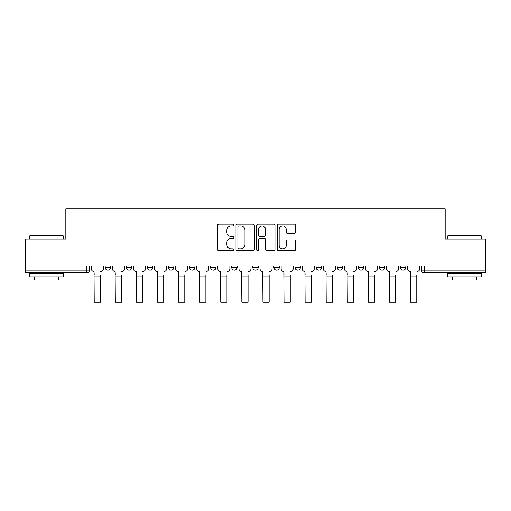 <?xml version="1.0" encoding="UTF-8"?>
<svg xmlns="http://www.w3.org/2000/svg" width="511" height="511" viewBox="0 0 511 511"><rect width="100%" height="100%" fill="white"/><g stroke="black" fill="none" stroke-linecap="round" stroke-linejoin="round"><path stroke-width="0.77" d="M233.872 225.076A0.926 0.926 0 0 0 232.939 224.15L218.842 224.15A1.329 1.329 0 0 0 217.514 225.479L217.514 249.362A1.329 1.329 0 0 0 218.842 250.69L232.939 250.69A0.926 0.926 0 0 0 233.872 249.758A0.926 0.926 0 0 0 232.939 248.831L231.119 248.831A4.248 4.248 0 0 1 226.871 244.584L226.871 242.591A4.248 4.248 0 0 1 231.119 238.35L232.939 238.35A0.926 0.926 0 0 0 233.872 237.417A0.926 0.926 0 0 0 232.939 236.491L231.119 236.491A4.248 4.248 0 0 1 226.871 232.243L226.871 230.257A4.248 4.248 0 0 1 231.119 226.009L232.939 226.009A0.926 0.926 0 0 0 233.872 225.076M337.151 265.944L337.151 267.432L342.562 267.432A2.702 2.702 0 0 1 339.853 270.134A2.702 2.702 0 0 1 337.151 267.432L337.151 265.944M294.975 265.944L294.975 267.432L300.379 267.432A2.702 2.702 0 0 1 297.677 270.134A2.702 2.702 0 0 1 294.975 267.432L294.975 265.944M273.883 265.944L273.883 267.432L279.293 267.432A2.702 2.702 0 0 1 276.592 270.134A2.702 2.702 0 0 1 273.883 267.432L273.883 265.944M252.798 265.944L252.798 267.432L258.202 267.432A2.702 2.702 0 0 1 255.5 270.134A2.702 2.702 0 0 1 252.798 267.432L252.798 265.944M231.707 265.944L231.707 267.432L237.117 267.432A2.702 2.702 0 0 1 234.408 270.134A2.702 2.702 0 0 1 231.707 267.432L231.707 265.944M210.621 265.944L210.621 267.432L216.025 267.432A2.702 2.702 0 0 1 213.323 270.134A2.702 2.702 0 0 1 210.621 267.432L210.621 265.944M189.53 267.432L189.53 265.944L189.53 267.432A2.702 2.702 0 0 0 192.232 270.134A2.702 2.702 0 0 1 189.53 267.432L194.94 267.432A2.702 2.702 0 0 1 192.232 270.134A2.702 2.702 0 0 0 194.94 267.432A2.702 2.702 0 0 1 192.232 270.134M168.438 267.432L168.438 265.944L168.438 267.432A2.702 2.702 0 0 0 171.147 270.134A2.702 2.702 0 0 1 168.438 267.432L173.849 267.432A2.702 2.702 0 0 1 171.147 270.134M147.353 267.432L147.353 265.944L147.353 267.432A2.702 2.702 0 0 0 150.055 270.134A2.702 2.702 0 0 1 147.353 267.432L152.757 267.432A2.702 2.702 0 0 1 150.055 270.134M294.279 233.501A1.329 1.329 0 0 0 295.607 232.179L295.607 225.479A1.329 1.329 0 0 0 294.279 224.15L278.623 224.15A1.329 1.329 0 0 0 277.294 225.479L277.294 249.362A1.329 1.329 0 0 0 278.623 250.69L294.279 250.69A1.329 1.329 0 0 0 295.607 249.362L295.607 241.269A1.329 1.329 0 0 0 294.279 239.94L287.578 239.94A1.329 1.329 0 0 0 286.249 241.269L286.249 245.28A3.551 3.551 0 0 1 282.704 248.831A3.551 3.551 0 0 1 279.153 245.28L279.153 229.554A3.551 3.551 0 0 1 282.704 226.009A3.551 3.551 0 0 1 286.249 229.554L286.249 232.179A1.329 1.329 0 0 0 287.578 233.501L294.279 233.501M25.55 265.944L25.55 239.039L65.836 239.039L65.836 208.897L445.164 208.897L445.164 239.039L485.45 239.039L485.45 265.944L25.55 265.944L25.55 270.134L89.495 270.134L89.495 265.944M254.337 225.479A1.329 1.329 0 0 0 253.009 224.15L237.353 224.15A1.329 1.329 0 0 0 236.025 225.479L236.025 249.362A1.329 1.329 0 0 0 237.353 250.69L253.009 250.69A1.329 1.329 0 0 0 254.337 249.362L254.337 225.479M257.991 224.15L273.647 224.15A1.329 1.329 0 0 1 274.975 225.479L274.975 249.362A1.329 1.329 0 0 1 273.647 250.69L266.946 250.69A1.329 1.329 0 0 1 265.618 249.362L265.618 239.672A1.329 1.329 0 0 0 264.289 238.35L259.844 238.35A1.329 1.329 0 0 0 258.521 239.672L258.521 249.758A0.926 0.926 0 0 1 257.589 250.69A0.926 0.926 0 0 1 256.663 249.758L256.663 225.479A1.329 1.329 0 0 1 257.991 224.15M421.505 265.944L421.505 270.134L485.45 270.134L485.45 272.836L424.213 272.836A2.702 2.702 0 0 1 421.505 270.134M485.45 265.944L485.45 270.134M86.787 265.944L86.787 272.836A2.702 2.702 0 0 0 89.495 270.134A2.702 2.702 0 0 1 86.787 272.836L25.55 272.836L25.55 270.134M405.823 265.944L405.823 267.432A2.702 2.702 0 0 1 403.122 270.134A2.702 2.702 0 0 1 400.42 267.432L405.823 267.432A2.702 2.702 0 0 1 403.122 270.134A2.702 2.702 0 0 0 405.823 267.432M400.42 265.944L400.42 267.432M384.738 265.944L384.738 267.432A2.702 2.702 0 0 1 382.036 270.134A2.702 2.702 0 0 1 379.328 267.432A2.702 2.702 0 0 0 382.036 270.134M379.328 265.944L379.328 267.432L384.738 267.432M363.647 265.944L363.647 267.432A2.702 2.702 0 0 1 360.945 270.134A2.702 2.702 0 0 1 358.243 267.432L363.647 267.432M358.243 265.944L358.243 267.432M342.562 265.944L342.562 267.432M321.47 265.944L321.47 267.432A2.702 2.702 0 0 1 318.768 270.134A2.702 2.702 0 0 1 316.06 267.432L321.47 267.432M316.06 265.944L316.06 267.432M300.379 265.944L300.379 267.432M279.293 265.944L279.293 267.432M258.202 265.944L258.202 267.432L258.202 265.944M237.117 265.944L237.117 267.432A2.702 2.702 0 0 1 234.408 270.134A2.702 2.702 0 0 0 237.117 267.432M216.025 265.944L216.025 267.432A2.702 2.702 0 0 1 213.323 270.134A2.702 2.702 0 0 0 216.025 267.432L216.025 265.944M194.94 265.944L194.94 267.432M173.849 265.944L173.849 267.432L173.849 265.944M152.757 265.944L152.757 267.432L152.757 265.944M126.262 265.944L126.262 267.432L131.672 267.432L131.672 265.944L131.672 267.432A2.702 2.702 0 0 1 128.964 270.134A2.702 2.702 0 0 1 126.262 267.432A2.702 2.702 0 0 0 128.964 270.134A2.702 2.702 0 0 0 131.672 267.432A2.702 2.702 0 0 1 128.964 270.134M105.177 265.944L105.177 267.432L110.58 267.432L110.58 265.944L110.58 267.432A2.702 2.702 0 0 1 107.878 270.134A2.702 2.702 0 0 1 105.177 267.432A2.702 2.702 0 0 0 107.878 270.134A2.702 2.702 0 0 0 110.58 267.432A2.702 2.702 0 0 1 107.878 270.134M238.816 226.009A0.926 0.926 0 0 0 237.883 226.935L237.883 247.899A0.926 0.926 0 0 0 238.816 248.831L240.738 248.831A4.248 4.248 0 0 0 244.986 244.584L244.986 230.257A4.248 4.248 0 0 0 240.738 226.009L238.816 226.009M265.618 229.624A3.551 3.551 0 0 0 262.066 226.073A3.551 3.551 0 0 0 258.521 229.624L258.521 235.162A1.329 1.329 0 0 0 259.844 236.491L264.289 236.491A1.329 1.329 0 0 0 265.618 235.162L265.618 229.624M91.316 268.78L91.316 265.944L91.316 268.78A2.702 2.702 0 0 0 94.024 271.488L94.222 275.001M94.024 271.488L94.222 302.103L100.443 302.103L100.443 275.001M103.35 268.78L103.35 265.944L103.35 268.78A2.702 2.702 0 0 1 100.648 271.488M100.443 302.103L94.222 302.103M112.407 268.78L112.407 265.944L112.407 268.78A2.702 2.702 0 0 0 115.109 271.488L115.314 275.001M115.109 271.488L115.314 302.103L121.529 302.103L121.529 275.001M124.435 268.78L124.435 265.944L124.435 268.78A2.702 2.702 0 0 1 121.733 271.488M133.492 268.78L133.492 265.944L133.492 268.78A2.702 2.702 0 0 0 136.201 271.488L136.399 275.001M136.201 271.488L136.399 302.103L142.62 302.103L142.62 275.001M145.526 268.78L145.526 265.944L145.526 268.78A2.702 2.702 0 0 1 142.825 271.488M121.529 302.103L115.314 302.103M142.62 302.103L136.399 302.103M29.606 236.069L30.008 235.66L62.994 235.66L63.402 236.069L29.606 236.069L29.606 239.039M63.402 276.892L29.606 276.892L29.606 273.513L63.402 273.513L63.402 276.892M58.669 276.892L58.669 280.002L34.339 280.002L34.339 276.892M447.598 236.069L448.006 235.66L480.992 235.66L481.394 236.069L447.598 236.069L447.598 239.039M481.394 276.892L447.598 276.892L447.598 273.513L481.394 273.513L481.394 276.892M476.661 276.892L476.661 280.002L452.331 280.002L452.331 276.892M154.584 268.78L154.584 265.944L154.584 268.78A2.702 2.702 0 0 0 157.286 271.488L157.49 275.001M157.286 271.488L157.49 302.103L163.712 302.103L163.712 275.001M166.618 268.78L166.618 265.944L166.618 268.78A2.702 2.702 0 0 1 163.91 271.488M175.675 268.78L175.675 265.944L175.675 268.78A2.702 2.702 0 0 0 178.377 271.488L178.582 275.001M178.377 271.488L178.582 302.103L184.797 302.103L184.797 275.001M187.703 268.78L187.703 265.944L187.703 268.78A2.702 2.702 0 0 1 185.001 271.488M196.761 268.78L196.761 265.944L196.761 268.78A2.702 2.702 0 0 0 199.469 271.488L199.667 275.001M199.469 271.488L199.667 302.103L205.888 302.103L205.888 275.001M208.795 268.78L208.795 265.944L208.795 268.78A2.702 2.702 0 0 1 206.093 271.488M163.712 302.103L157.49 302.103M184.797 302.103L178.582 302.103M205.888 302.103L199.667 302.103M217.852 268.78L217.852 265.944L217.852 268.78A2.702 2.702 0 0 0 220.554 271.488L220.758 275.001M220.554 271.488L220.758 302.103L226.973 302.103L226.973 275.001M229.88 268.78L229.88 265.944L229.88 268.78A2.702 2.702 0 0 1 227.178 271.488M226.973 302.103L220.758 302.103M238.937 268.78L238.937 265.944L238.937 268.78A2.702 2.702 0 0 0 241.646 271.488L241.844 275.001M241.646 271.488L241.844 302.103L248.065 302.103L248.065 275.001M250.971 268.78L250.971 265.944L250.971 268.78A2.702 2.702 0 0 1 248.269 271.488M248.065 302.103L241.844 302.103M260.029 268.78L260.029 265.944L260.029 268.78A2.702 2.702 0 0 0 262.731 271.488L262.935 275.001M262.731 271.488L262.935 302.103L269.156 302.103L269.156 275.001M272.063 268.78L272.063 265.944L272.063 268.78A2.702 2.702 0 0 1 269.354 271.488M269.156 302.103L262.935 302.103M281.12 268.78L281.12 265.944L281.12 268.78A2.702 2.702 0 0 0 283.822 271.488L284.027 275.001M283.822 271.488L284.027 302.103L290.242 302.103L290.242 275.001M293.148 268.78L293.148 265.944L293.148 268.78A2.702 2.702 0 0 1 290.446 271.488M290.242 302.103L284.027 302.103M302.205 268.78L302.205 265.944L302.205 268.78A2.702 2.702 0 0 0 304.907 271.488L305.112 275.001M304.907 271.488L305.112 302.103L311.333 302.103L311.333 275.001M314.239 268.78L314.239 265.944L314.239 268.78A2.702 2.702 0 0 1 311.531 271.488M311.333 302.103L305.112 302.103M323.297 268.78L323.297 265.944L323.297 268.78A2.702 2.702 0 0 0 325.999 271.488L326.203 275.001M325.999 271.488L326.203 302.103L332.418 302.103L332.418 275.001M335.325 268.78L335.325 265.944L335.325 268.78A2.702 2.702 0 0 1 332.623 271.488M332.418 302.103L326.203 302.103M344.382 268.78L344.382 265.944L344.382 268.78A2.702 2.702 0 0 0 347.09 271.488L347.288 275.001M347.09 271.488L347.288 302.103L353.51 302.103L353.51 275.001M356.416 268.78L356.416 265.944L356.416 268.78A2.702 2.702 0 0 1 353.714 271.488M353.51 302.103L347.288 302.103M365.474 268.78L365.474 265.944L365.474 268.78A2.702 2.702 0 0 0 368.175 271.488L368.38 275.001M368.175 271.488L368.38 302.103L374.601 302.103L374.601 275.001M377.508 268.78L377.508 265.944L377.508 268.78A2.702 2.702 0 0 1 374.799 271.488M374.601 302.103L368.38 302.103M386.565 268.78L386.565 265.944L386.565 268.78A2.702 2.702 0 0 0 389.267 271.488L389.471 275.001M389.267 271.488L389.471 302.103L395.686 302.103L395.686 275.001M398.593 268.78L398.593 265.944L398.593 268.78A2.702 2.702 0 0 1 395.891 271.488M395.686 302.103L389.471 302.103M407.65 268.78L407.65 265.944L407.65 268.78A2.702 2.702 0 0 0 410.352 271.488L410.557 275.001M410.352 271.488L410.557 302.103L416.778 302.103L416.778 275.001M419.684 268.78L419.684 265.944L419.684 268.78A2.702 2.702 0 0 1 416.976 271.488M416.778 302.103L410.557 302.103M424.213 265.944L424.213 272.836M100.443 276.017L94.222 276.017M121.529 276.017L115.314 276.017M142.62 276.017L136.399 276.017M163.712 276.017L157.49 276.017M184.797 276.017L178.582 276.017M205.888 276.017L199.667 276.017M226.973 276.017L220.758 276.017M248.065 276.017L241.844 276.017M269.156 276.017L262.935 276.017M290.242 276.017L284.027 276.017M311.333 276.017L305.112 276.017M332.418 276.017L326.203 276.017M353.51 276.017L347.288 276.017M374.601 276.017L368.38 276.017M395.686 276.017L389.471 276.017M416.778 276.017L410.557 276.017M63.402 239.039L63.402 236.069M55.699 273.513L55.699 272.836M37.309 273.513L37.309 272.836M481.394 239.039L481.394 236.069M473.691 273.513L473.691 272.836M455.301 273.513L455.301 272.836"/></g></svg>
